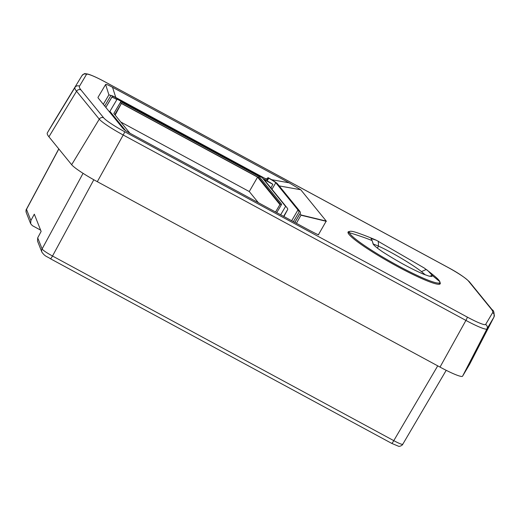<?xml version="1.0" encoding="UTF-8"?>
<svg xmlns="http://www.w3.org/2000/svg" width="520" height="520" viewBox="0 0 520 520"><rect width="100%" height="100%" fill="white"/><g stroke="black" fill="none" stroke-linecap="round" stroke-linejoin="round"><path stroke-width="0.78" d="M104.845 81.783L447.551 267.195A22.724 2.548 -150.7 0 1 468.429 281.008L491.153 308.932A81.672 9.159 -150.7 0 1 492.629 312.65A3.335 3.315 30.6 0 1 493.968 317.077A85.013 9.536 29.3 0 0 494 317.018L469.606 364.312A86.879 9.744 -150.7 0 1 469.573 364.364L462.566 376.2A27.93 3.133 -150.7 0 1 440.018 367.094L97.312 181.688A27.93 3.133 -150.7 0 1 71.65 164.71L48.925 136.792A86.879 9.744 -150.7 0 1 47.359 132.828L75.016 87.373A3.335 3.315 30.6 0 1 79.489 86.21L86.495 74.38A22.724 2.548 -150.7 0 1 104.845 81.783A3.335 0.455 -61.6 0 0 104.806 81.744A3.335 0.455 -61.6 0 0 104.754 81.737M48.925 136.792L76.544 91.247A85.013 9.536 29.3 0 1 75.016 87.373L54.373 120.991A27.93 3.133 29.3 0 0 54.373 120.998L47.359 132.828M326.242 221.072L300.762 189.761L289.088 182.812L112.541 87.302C108.29 85.013 105.983 84.084 105.612 84.5L97.968 97.416L98.222 98.066L123.019 128.531C124.013 129.688 126.646 131.43 130.904 133.751L307.45 229.261C315.887 233.733 319.566 235.508 318.487 234.598L326.242 221.072L301.074 214.994L296.419 223.294M97.968 97.416L98.222 98.066L97.968 97.416M318.13 234.585L317.245 234.254M439.926 282.295A52.845 5.928 29.3 0 1 440.193 282.822A52.845 5.928 -150.7 0 1 440.245 283.751A52.845 5.928 -150.7 0 1 394.498 264.888A52.845 5.928 -150.7 0 1 348.101 232.999A52.845 5.928 29.3 0 1 348.075 232.031A52.845 5.928 29.3 0 1 349.479 231.536M105.612 84.5L108.908 94.848L103.305 104.312M108.908 94.848L112.489 95.934M301.074 214.994L300.007 213.681M294.86 222.45L299.228 215.066A54.028 6.058 29.3 0 0 299.24 215.053A54.028 6.058 29.3 0 0 299.247 215.04M294.814 222.424L300.313 213.135A54.028 6.058 29.3 0 0 300.32 213.122A54.028 6.058 29.3 0 0 299.338 210.678L277.531 183.885A9.724 1.092 -150.7 0 0 268.593 177.97L267.937 177.613L268.704 178.237A8.47 0.949 29.3 0 1 275.788 182.728L297.954 209.957A52.429 5.883 -150.7 0 1 298.903 212.342L293.384 221.65M283.621 216.372L287.671 209.528A41.242 4.628 29.3 0 0 287.683 209.508A41.242 4.628 29.3 0 0 286.93 207.649L264.056 179.55L272.851 184.308A8.418 0.943 29.3 0 0 267.215 180.895L262.951 178.588M116.896 99.573L115.817 98.989A4.999 0.559 29.3 0 0 111.781 97.357L105.827 107.406M280.644 214.76L285.591 206.408L280.67 214.773M115.817 98.989L116.356 98.02A5.018 0.566 -150.7 0 0 112.307 96.382L105.801 107.374M104.683 106.002L110.864 95.576A6.675 0.747 -150.7 0 1 116.252 97.747L267.3 179.68L116.356 98.02M266.988 179.303L267.937 177.613M268.242 177.989L267.3 179.68M271.973 189.274L275.788 182.728M270.927 187.987L272.851 184.308M113.848 113.503L120.257 102.681L258.538 177.489L281.119 205.231M115.135 115.083L121.388 103.467L257.582 177.151L279.923 204.594L275.542 211.998M121.388 103.467L114.77 114.641M257.582 177.151L249.269 191.542L258.349 202.696M249.269 191.542L120.79 122.031M439.712 282.847A52.864 5.928 29.3 0 1 439.94 283.315A52.864 5.928 -150.7 0 1 440.063 283.966M349.122 232.011A52.864 5.928 29.3 0 0 347.984 232.297M348.517 233.76A52.007 5.831 -150.7 0 1 348.524 232.941A52.007 5.831 -150.7 0 1 348.621 232.804M439.296 283.686A52.007 5.831 -150.7 0 1 439.231 283.842A52.007 5.831 -150.7 0 1 438.536 284.278M376.331 240.24L371.013 238.505L372.132 240.611C366.288 238.173 358.683 235.528 349.323 232.687A51.922 5.824 29.3 0 0 394.953 264.05A51.922 5.824 29.3 0 0 439.862 282.548A51.922 5.824 29.3 0 0 439.81 281.645L432.276 275.457C428.863 271.589 426.901 269.659 426.387 269.659L424.164 267.969L376.331 240.24A248.534 248.534 0 0 0 357.63 232.908A51.922 5.824 -150.7 0 0 349.303 231.732L348.478 233.031M349.323 232.687A51.922 5.824 -150.7 0 1 349.303 231.732M424.164 267.969A248.534 248.534 0 0 1 434.512 276.055A51.922 5.824 -150.7 0 1 439.81 281.645M372.132 240.611L372.983 243.438C372.873 244.569 376.071 247.364 382.558 251.823C397.709 261.502 411.333 268.938 423.429 274.137L428.928 276.094L431.873 276.445L432.276 275.457L429.546 276.25M426.173 269.49L421.479 271.615C412.269 264.342 391.359 251.94 378.476 246.103L373.197 243.964M421.479 271.615L425.315 274.885M285.591 206.408L262.164 177.619L117.143 99.164L109.915 111.365L125.56 130.585M129.863 133.178L113.828 113.477L120.796 101.712L259.084 176.527L281.678 204.289L276.731 212.641M109.558 111.995L109.915 111.365M258.538 177.489L259.084 176.527M120.257 102.681L120.796 101.712M37.538 241.105L37.706 237.835L41.132 231.426L34.313 214.175L30.869 220.539L26.455 209.228C26.006 209.45 25.941 210.587 26.273 212.628L26.273 212.628A3.894 3.835 -21.6 0 1 26.468 209.417L58.838 148.967M40.619 230.126L32.396 225.674L30.667 223.737L30.869 220.539M402.753 444.074C402.597 444.899 399.607 443.755 393.783 440.648L52.514 256.016C46.566 252.759 43.095 250.4 42.1 248.95L83.057 173.329M462.566 376.2L486.96 328.906L493.968 317.077L469.573 364.364M494 317.018L494 317.018C494.377 312.839 493.747 310.401 492.122 309.712L469.391 281.794A3.335 3.192 140.9 0 0 468.429 281.008M491.153 308.932A3.335 3.192 -39.1 0 1 492.122 309.712M80.964 89.934L103.688 117.858A3.335 3.192 140.9 0 0 99.275 119.165L76.544 91.247A3.335 3.192 -39.1 0 1 80.964 89.934A81.672 9.159 -150.7 0 1 79.489 86.21M103.688 117.858A22.724 2.548 29.3 0 0 124.566 131.664L467.272 317.077A22.724 2.548 29.3 0 0 485.615 324.486L492.629 312.65M86.495 74.38A3.335 3.315 -149.4 0 0 82.023 75.537L82.023 75.537A26.059 2.925 -150.7 0 1 82.03 75.53C84.026 73.827 85.02 73.229 85.013 73.743C86.509 73.704 88.341 74.107 90.526 74.958C94.361 76.414 99.119 78.676 104.806 81.744L447.519 267.15A3.335 0.455 -61.6 0 0 447.46 267.15M447.551 267.195A3.335 0.455 -61.6 0 0 447.519 267.15C457.457 272.428 464.75 277.303 469.391 281.794M124.566 131.664A3.335 0.455 118.4 0 1 123.214 135.005A26.059 2.925 29.3 0 1 99.275 119.165L71.65 164.71M467.272 317.077A3.335 0.455 118.4 0 1 465.92 320.418L440.018 367.094M97.312 181.688L123.214 135.005L465.92 320.418A26.059 2.925 29.3 0 0 486.96 328.906A3.335 3.315 -149.4 0 0 485.615 324.486M326.346 221.332L301.178 215.254M112.541 87.302L115.791 97.507M289.088 182.812L271.603 179.68M267.221 178.893L265.746 178.627M300.762 189.761L279.162 185.894M291.675 220.727L297.954 209.957M287.671 209.528L283.907 216.522L287.683 209.508M112.307 96.382L111.781 97.357M267.215 180.895L268.704 178.237M377.39 248.177L378.463 246.097L378.332 241.144M37.706 237.835L42.1 248.95A3.894 3.835 -21.6 0 0 41.906 252.161L37.512 241.053M41.932 252.226A3.894 3.835 -21.6 0 1 41.906 252.161C45.428 256.952 46.904 256.262 50.44 258.745A3.894 0.527 118.4 0 1 50.401 258.694M93.815 179.758L52.514 256.016A3.894 0.527 118.4 0 1 50.44 258.745L391.709 443.378A3.894 0.527 118.4 0 0 393.783 440.648L437.723 365.859M82.023 75.537L54.373 120.991M439.862 282.548L439.179 283.927M373.21 244.017L372.619 242.028M446.206 370.325L402.753 444.281C402.519 445.282 399.503 446.823 398.457 446.212L391.709 443.378M58.773 148.883L26.455 209.228M30.648 223.691L26.273 212.628"/></g></svg>
